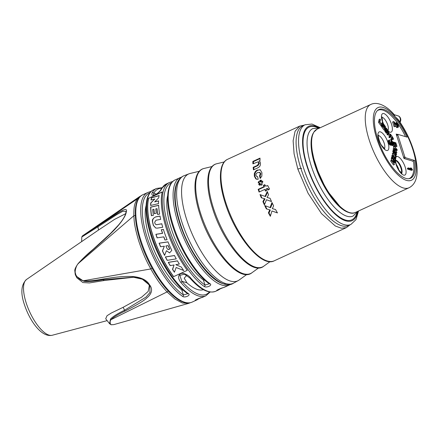 <?xml version="1.0" encoding="UTF-8"?>
<svg xmlns="http://www.w3.org/2000/svg" width="439" height="439" viewBox="0 0 439 439"><rect width="100%" height="100%" fill="white"/><g stroke="black" fill="none" stroke-linecap="round" stroke-linejoin="round"><path stroke-width="0.66" d="M313.303 158.567L313.753 159.319M317.671 171.347L317.858 172.653M350.915 224.422L348.462 225.547A54.842 20.364 -114.7 0 1 300.781 168.159A54.842 20.364 65.3 0 1 302.625 125.9L305.078 124.769A54.842 20.364 65.3 0 0 303.234 167.034A54.842 20.364 -114.7 0 0 350.915 224.422L355.952 219.648L358.542 210.983M394.474 114.941C387.577 106.611 377.792 100.943 370.692 104.515L317.046 129.198A45.826 17.017 65.3 0 0 312.919 154.726L313.177 156.772A45.387 16.858 65.3 0 0 318.313 172.884M312.749 155.038L312.919 154.726L313.325 156.465A45.826 17.017 65.3 0 0 318.527 172.768L319.049 174.777A45.447 16.88 65.3 0 0 348.566 212.256M318.527 172.768L319.279 174.645A45.826 17.017 65.3 0 0 355.343 212.46C346.843 217.3 328.893 198.691 319.032 174.771L313.177 156.772M313.325 156.465L313.117 156.696L312.716 154.983M394.189 114.678L395.051 116.571L398.178 119.578C406.07 130.564 411.733 142.68 415.162 155.933C416.765 162.397 417.39 168.186 417.05 173.29C416.529 180.511 413.845 185.346 408.994 187.777A45.826 17.017 -114.7 0 1 369.155 139.827A45.826 17.017 65.3 0 1 370.692 104.515M397.937 134.334L397.816 134.921L404.824 156.871L405.384 157.667L414.548 160.465A37.82 14.048 -114.7 0 1 410.558 178.25A37.82 14.048 -114.7 0 1 381.99 149.759A37.82 14.048 -114.7 0 1 378.945 109.53A37.82 14.048 -114.7 0 1 407.101 137.133L397.833 134.339M400.055 122.234A4.363 4.363 0 0 0 398.683 116.072A3.391 0.988 162.3 0 0 398.486 115.989L394.26 114.7M414.548 160.465L412.858 161.212M405.197 136.551A1.163 0.434 65.3 0 0 404.939 135.404A37.529 13.938 65.3 0 0 378.089 110.244A37.529 13.938 65.3 0 0 377.337 110.666M408.643 178.733A37.529 13.938 65.3 0 0 409.455 178.437A37.529 13.938 65.3 0 0 413.67 162.765A1.163 0.434 65.3 0 0 412.715 161.135L403.968 158.463L396.187 134.071L397.542 134.488M395.479 126.405L394.079 126.728L392.554 121.954L393.953 121.63L397.657 126.35L397.992 126.218L397.904 125.23L396.598 122.558L398.195 124.961L398.535 126.739L397.91 127.145L394.293 122.695L395.479 126.405L395.062 126.278L393.536 121.504M398.371 127.167L396.927 127.601L395.276 125.768M396.861 125.483L395.616 123.013L396.598 122.558M391.725 144.76L390.452 145.243L389.486 144.59L388.603 143.004L388.213 140.612L389.574 139.915L389.706 141.753L390.886 144.025L391.473 143.965L391.171 142.318L392.351 144.113L393.108 144.343L392.85 142.829L391.714 140.689L392.932 142.137L393.607 144.261L393.443 145.166L392.603 144.908L391.846 143.959L391.725 144.76L391.094 144.689L389.58 142.549L389.157 140.985L389.366 139.97M393.443 145.166L392.17 145.649L391.259 144.974M391.445 142.401L390.732 141.138L391.714 140.689M391.912 143.427L391.555 142.565M390.403 143.487L390.189 142.768L391.171 142.318M412.539 169.904L411.557 170.354L407.617 169.147L407.365 168.356L408.341 167.901L411.612 168.9L410.772 167.928L411.442 168.132L412.539 169.904L408.599 168.697L408.341 167.901M380.103 119.029L379.12 119.485L378.517 122.333L380.58 125.258L381.562 124.802L379.922 122.004L380.448 119.518L380.103 119.029L379.499 121.883L381.562 124.802M382.627 122.607L382.018 125.455L382.364 125.944L382.973 123.096L382.627 122.607L381.645 123.063L381.42 124.127M381.239 124.95L381.036 125.905L381.381 126.394L382.364 125.944M382.045 126.086L381.837 127.041L383.895 129.971L384.877 129.521L383.242 126.717L383.45 125.752L384.937 127.87L385.014 127.508L383.527 125.389L383.697 124.605L385.415 127.047L385.491 126.684L383.434 123.754L382.819 126.591L384.877 129.521M385.914 129.615L387.05 131.722L388.032 131.272L387.873 130.323L386.331 128.117L385.881 128.1L385.552 129.214L385.974 131.014L387.319 132.776L387.725 132.644L385.969 130.372L386.095 128.808L386.803 129.033L388.032 131.272M385.881 128.1L384.751 128.868M385.552 129.214L384.569 129.67L384.998 131.464L386.336 133.226L387.599 132.863M388.29 134.548L389.289 136.002L388.97 137.286L389.311 137.78L390.293 137.33L390.979 134.597L390.639 134.098L390.359 135.201L388.767 132.885L389.047 131.777L388.702 131.283L388.021 134.016L388.361 134.515L388.68 133.231L390.271 135.552L389.953 136.831L390.293 137.33M388.702 131.283L387.719 131.733L387.555 132.402M387.417 132.946L387.039 134.466L387.379 134.965L388.361 134.515M391.632 135.547L392.428 137.193L391.637 139.377L391.972 139.893L392.762 137.714L393.651 139.103L391.632 135.547L390.573 136.211M391.539 135.805L390.562 136.255L391.445 137.648L390.661 139.827L390.99 140.348L391.972 139.893M392.301 138.982L392.669 139.558L393.651 139.103M394.568 145.896L394.913 146.121L395.896 145.671L395.067 143.087L395.726 143.284L396.977 146.357L395.835 142.779L393.47 142.06L394.617 145.644L394.919 145.732L393.964 142.752L394.765 142.993L395.896 145.671M395.429 145.885L395.994 146.813L396.977 146.357M393.349 145.21L393.635 146.094L394.919 145.732M394.425 146.187L396.818 149.737L394.206 148.256L394.14 148.859L396.933 152.465L394.601 148.997L397.152 150.396L397.218 149.798L394.425 146.187L393.443 146.637L393.404 147.038L394.452 148.398M394.206 148.256L393.223 148.706L393.157 149.309L393.75 150.078M394.398 150.912L395.144 151.872M395.929 150.714L397.152 150.396M395.841 153.979L394.793 154.797L395.468 155.121L396.45 154.665L396.62 154.138L395.638 151.856L395.199 151.856L394.924 152.552L394.398 152.207L394.233 150.676L394.738 150.758L394.804 150.39L394.227 149.902L393.882 150.187L394.057 152.048L395.1 153.184L395.539 152.404L395.879 152.569L396.269 153.65L395.775 154.347L396.45 154.665M393.997 149.962L392.9 150.637L393.075 152.498L393.838 153.557L395.1 153.184M395.029 153.216L395.259 154.243M393.333 153.035L395.715 156.86L395.813 158.232L396.274 155.955L395.983 155.543L395.786 156.498L393.333 153.035L392.351 153.485L394.727 157.338M392.932 157.096L393.009 158.298M394.217 158.923L394.118 159.878M392.96 154.824L392.504 156.959L392.856 157.458L393.234 155.68L394.167 157.008L393.838 158.55L394.189 159.044L394.518 157.508L395.281 158.583L394.902 160.361L395.248 160.861L395.704 158.726L392.96 154.824L391.978 155.28L391.747 157.733M392.4 157.436L395.067 161.695L392.4 157.436L391.418 157.886L391.572 158.561M392.225 158.259L394.54 162.024L391.824 160.087L391.703 160.619L394.447 164.532L392.192 160.85L394.848 162.704L394.968 162.172L392.225 158.259L391.165 159.066L391.939 160.169M391.824 160.087L390.842 160.542L390.726 161.069L393.47 164.982L394.447 164.532M393.756 163.072L394.848 162.704M395.61 160.559A7.271 2.7 -114.7 0 1 400.132 166.041A7.271 2.7 -114.7 0 1 401.356 173.043M397.679 126.361L397.992 126.218M397.421 126.147L398.03 125.867M396.988 125.653L397.904 125.23M396.752 125.153L397.734 124.703M396.455 124.462L397.438 124.012M396.165 124.017L397.147 123.562M395.83 123.672L396.807 123.222M397.097 127.65L398.08 127.2M396.927 127.601L397.91 127.145M396.549 127.365L397.531 126.915M396.214 127.025L397.196 126.569M394.079 126.728L395.062 126.278M389.19 144.14L390.172 143.69M389.486 144.59L390.469 144.135M388.855 143.558L389.837 143.109M388.603 143.004L389.58 142.549M388.263 141.94L389.245 141.49M388.175 141.435L389.157 140.985M388.175 140.957L389.157 140.507M388.213 140.612L389.195 140.162M391.16 144.107L391.473 143.965M390.798 143.948L391.511 143.619M390.359 143.301L391.341 142.851M392.795 144.486L393.108 144.343M392.537 144.277L393.146 143.997M392.093 143.789L393.02 143.361M391.868 143.284L392.85 142.829M391.572 142.593L392.554 142.143M391.281 142.143L392.257 141.693M390.94 141.802L391.923 141.353M392.17 145.649L393.152 145.194M392 145.594L392.982 145.144M391.621 145.358L392.603 144.908M391.286 145.018L392.268 144.568M390.452 145.243L391.434 144.793M390.117 145.139L391.094 144.689M389.821 144.93L390.803 144.48M407.617 169.147L408.599 168.697M409.834 168.356L410.772 167.928M378.517 122.333L379.499 121.883M381.036 125.905L382.018 125.455M381.837 127.041L382.819 126.591M382.764 124.067L383.434 123.754M384.871 127.299L385.415 127.047M384.268 128.177L384.937 127.87M386.336 133.226L387.319 132.776M386.079 133.017L387.061 132.567M385.782 132.666L386.764 132.216M385.266 131.93L386.249 131.48M384.998 131.464L385.974 131.014M384.794 131.014L385.777 130.564M384.619 130.449L385.601 129.999M384.559 130.048L385.541 129.598M384.773 128.77L385.755 128.32M386.71 131.234L387.692 130.778M386.693 130.97L387.675 130.52M386.55 130.608L387.533 130.153M386.336 130.218L387.313 129.768M385.958 129.417L386.803 129.033M386.057 128.995L386.561 128.764M387.039 134.466L388.021 134.016M389.848 134.46L390.639 134.098M388.97 137.286L389.953 136.831M389.289 136.002L390.271 135.552M390.661 139.827L391.637 139.377M391.445 137.648L392.428 137.193M393.635 146.094L394.617 145.644M392.987 142.285L393.47 142.06M395.693 146.719L396.675 146.269M395.21 143.52L395.726 143.284M394.612 146.033L395.594 145.578M394.134 143.284L394.765 142.993M393.404 147.038L394.381 146.588M396.302 152.756L396.933 152.465M393.157 149.309L394.14 148.859M394.793 154.797L395.775 154.347M395.287 154.1L396.269 153.65M395.259 153.837L396.241 153.381M395.177 153.485L396.159 153.035M395.287 153.057L395.994 152.728M395.396 152.788L395.879 152.569M393.838 153.557L394.82 153.101M393.58 153.354L394.562 152.898M393.289 152.942L394.271 152.492M393.075 152.498L394.057 152.048M392.889 151.927L393.865 151.471M392.812 151.515L393.794 151.065M392.812 151.131L393.794 150.676M392.9 150.637L393.882 150.187M394.173 151.016L394.738 150.758M394.227 150.72L394.546 150.572M394.71 152.536L395.023 152.388M394.469 152.306L395.095 152.02M395.248 155.121L396.23 154.671M394.979 154.978L395.962 154.528M395.468 158.386L395.813 158.232M395.177 157.974L395.517 157.815M394.732 157.31L395.715 156.86M392.274 153.848L393.256 153.392M395.325 155.845L395.983 155.543M392.526 157.612L392.856 157.458M391.522 157.414L392.504 156.959M394.919 161.014L395.248 160.861A10.185 3.781 65.3 0 0 403.584 175.095A10.185 3.781 65.3 0 0 405.224 167.221A10.185 3.781 65.3 0 0 397.663 156.536A10.185 3.781 65.3 0 0 396.121 156.712M394.568 160.515L394.902 160.361M394.299 159.033L395.281 158.583M393.695 159.275L394.189 159.044M393.344 158.775L393.838 158.55M393.19 157.458L394.167 157.008M391.341 158.238L392.323 157.788M394.738 161.848L395.067 161.695M391.165 159.066L392.142 158.616M390.726 161.069L391.703 160.619M398.502 169.465A7.271 2.7 65.3 0 0 396.472 165.053M396.214 164.235A7.858 2.919 -114.7 0 1 398.958 170.195M186.784 275.302L184.215 278.172L186.954 282.82A52.515 19.503 65.3 0 0 203.389 289.669M167.698 195.613A52.515 19.503 65.3 0 0 171.27 228.538A52.515 19.503 65.3 0 0 203.4 279.989L204.953 280.334M146.105 205.545A52.515 19.503 65.3 0 0 149.672 238.476A52.515 19.503 65.3 0 0 181.801 289.921L183.354 290.272M201.397 297.653A1.163 1.076 76.9 0 1 201.205 297.719L202.977 297.115A59.062 21.934 65.3 0 1 201.397 297.653C199.712 297.9 193.61 300.704 195.509 300.364A59.062 21.934 -114.7 0 0 197.084 299.826L192.178 302.081A59.062 21.934 65.3 0 1 184.671 302.246A59.062 21.934 65.3 0 1 143.899 248.94A59.062 21.934 65.3 0 1 142.812 194.768L147.723 192.512A59.062 21.934 -114.7 0 0 146.406 240.067A59.062 21.934 -114.7 0 0 182.64 296.435A1.163 0.916 -55.2 0 0 183.42 294.992L181.801 289.921M221.031 288.341L218.682 289.888A59.062 21.934 -114.7 0 1 217.102 290.431C215.209 290.772 221.305 287.968 222.99 287.721A1.163 1.076 76.9 0 1 222.803 287.786L224.57 287.183A59.062 21.934 65.3 0 1 222.99 287.721M217.102 290.431A1.163 1.076 -103.1 0 0 217.662 289.806M190.674 277.991A1.163 0.669 139 0 1 189.813 277.969C199.954 289.499 208.596 293.927 215.736 291.244A59.062 21.934 65.3 0 1 208.234 291.408A59.062 21.934 65.3 0 1 190.674 277.991C188.265 274.704 182.212 272.109 180.308 273.963C177.855 275.769 178.042 278.617 180.857 282.507A1.163 0.669 -41 0 0 181.85 281.262L179.847 275.363L184.44 274.177M162.018 188.199C159.445 194.049 150.1 198.346 152.201 192.716A1.163 1.043 29.2 0 1 153.754 193.237L153.601 195.053C154.945 195.284 156.992 194.016 159.736 191.239L161.574 188.605L166.376 183.93A59.062 21.934 65.3 0 0 162.018 188.199A1.163 1.043 -150.8 0 0 161.574 188.605M181.587 177.082L175.21 179.869A59.062 21.934 65.3 0 0 173.893 227.424A59.062 21.934 65.3 0 0 210.127 283.792C212.613 285.312 206.517 288.116 204.239 286.502A1.163 0.916 -55.2 0 0 205.018 285.059A57.899 21.5 -114.7 0 1 169.185 228.873A57.899 21.5 -114.7 0 1 171.49 182.898M171.237 181.949L172.845 181.433M152.201 192.716A59.062 21.934 -114.7 0 1 156.558 188.446L153.612 189.802A59.062 21.934 65.3 0 0 152.295 237.356A59.062 21.934 65.3 0 0 188.529 293.724C191.02 295.249 184.923 298.054 182.64 296.435M149.639 191.881L151.246 191.366M148.497 198.192A59.062 21.934 -114.7 0 0 173.548 276.669L187.288 270.347A59.062 21.934 -114.7 0 1 162.243 191.87L148.695 198.252A58.771 21.824 -114.7 0 0 173.657 276.619M170.897 182.037A1.163 1.076 76.9 0 1 172.039 182.234M210.127 283.792A1.163 0.916 124.8 0 1 209.266 283.759C196.057 274.863 180.445 250.296 172.922 226.776C165.316 203.718 165.81 183.963 175.21 179.869M209.304 283.786L205.018 285.059L203.4 279.989M187.705 293.718L183.42 294.992A57.899 21.5 -114.7 0 1 147.592 238.805A57.899 21.5 -114.7 0 1 149.891 192.836M149.304 191.969A1.163 1.076 76.9 0 1 149.49 191.903L151.263 191.349M149.507 191.903A1.163 1.076 76.9 0 1 150.445 192.167M188.529 293.724A1.163 0.916 124.8 0 1 187.672 293.696C174.459 284.801 158.852 260.228 151.329 236.714C143.718 213.656 144.217 193.895 153.612 189.802M141.193 195.728L139.624 196.595L137.33 198.856C134.279 204.13 133.818 206.462 133.813 215.79C134.213 219.204 133.571 223.78 138.751 241.066C144.843 259.158 148.843 265.008 150.78 268.948C157.458 280.477 159.681 283.583 167.034 291.924L174.947 299.036L182.328 302.987L188.759 303.327L190.378 302.696M188.759 303.327L113.783 324.63L111.638 324.734C110.085 325.096 109.454 320.865 111.16 319.597C113.383 317.238 118.025 314.39 125.093 311.048C137.204 304.814 144.453 300.441 146.835 297.933C149.814 295.398 154.276 290.536 149.353 284.571C145.775 278.145 136.101 276.488 130.334 276.449C124.16 276.367 117.948 276.592 102.512 279.133C94.385 280.554 87.778 281.454 83.64 280.708C81.281 281.048 75.415 276.087 75.684 273.92C74.059 271.582 76.77 264.536 78.219 263.718C84.25 256.996 83.394 258.286 93.09 249.61C105.283 238.871 112.971 231.627 116.154 227.885C119.781 224.126 125.806 216.405 126.234 212.13C127.886 207.148 122.459 210.358 118.563 212.602L82.411 235.919L81.769 237.011L81.649 241.609M125.631 213.705L114.502 219.412L98.506 230.036L97.941 226.826L81.769 237.011M126.026 211.307L122.722 211.318L116.955 214.501L97.941 226.826A1.163 0.664 -124.3 0 1 97.979 226.085M83.931 235.759A1.163 0.944 -117.5 0 1 84.178 235.052L137.33 198.856A1.163 1.059 -143.9 0 1 138.422 198.757M78.142 263.614L133.813 215.79A1.163 0.807 178 0 1 135.294 215.703M149.353 284.571A1.163 0.483 -35.3 0 1 148.744 284.527A1.163 0.483 -35.3 0 1 148.728 284.494L142.395 279.209L133.22 277.185L102.973 279.725C94.802 281.125 88.14 282.025 83.772 281.256A1.163 0.395 -80 0 1 83.64 280.708L150.78 268.948L152.092 268.163M83.772 281.256L75.859 275.917L75.228 274.391A1.163 0.34 -17.7 0 1 75.223 274.375A1.163 0.34 -17.7 0 1 75.684 273.92M133.796 277.228L104.213 280.51L89.402 282.935L82.9 282.562L76.82 277.783L75.223 274.375L74.811 270.671C74.652 269.376 75.755 267.022 78.115 263.609C82.537 258.708 87.542 253.956 93.128 249.352A1.163 0.39 49.1 0 0 93.09 249.61M113.778 324.63L111.089 324.739L109.558 323.697L105.7 318.758L107.017 315.745L111.297 313.034L123.161 307.289L141.594 297.192L148.173 291.436L149.359 285.454M109.558 323.697L110.518 319.054C112.839 316.568 117.52 313.627 124.561 310.236L146.017 297.121L149.973 292.506L149.842 286.316L148.766 284.554M133.22 277.185L133.215 277.185C139.317 277.08 144.491 279.528 148.744 284.527L149.836 286.31M110.518 319.054A1.163 0.851 39.6 0 0 111.16 319.597L167.034 291.924A1.163 0.719 137 0 0 168.115 290.876M199.355 171.248L190.082 173.487A58.799 21.835 65.3 0 0 189.083 173.795A58.799 21.835 65.3 0 0 186.591 219.319A58.799 21.835 -114.7 0 0 238.212 280.598L233.608 283.106C220.191 292.72 191.108 259.114 180.061 222.814C176.165 210.5 174.579 199.943 175.304 191.141C176.198 182.734 179.161 177.57 184.182 175.655A59.155 21.966 65.3 0 0 181.68 221.454A59.155 21.966 65.3 0 0 233.608 283.106M246.833 274.457L239.096 280.044A58.799 21.835 -114.7 0 1 238.212 280.598M297.867 169.152L308.024 193.165L321.485 213.601L335.297 225.986L341.372 228.225L346.437 227.605L274.282 260.793A55.863 20.743 65.3 0 1 225.712 202.341A55.863 20.743 65.3 0 1 227.594 159.297L299.744 126.103L295.079 131.234L293.131 140.798L294.092 153.859L297.867 169.152A2.908 0.851 162.3 0 1 301.637 168.422M262.901 201.6A55.863 20.743 -114.7 0 0 264.41 204.925L266.446 199.75L271.532 201.539A55.863 20.743 -114.7 0 1 270.045 198.258L267.055 197.468L268.553 194.735A55.863 20.743 -114.7 0 1 267.269 191.47L265.03 196.403L260.025 194.565A55.863 20.743 -114.7 0 0 261.287 197.78L264.997 198.829L263.449 201.77L262.901 201.6L264.454 198.664M269.733 209.847L268.41 212.855A55.863 20.743 -114.7 0 0 270.347 216.312L271.933 210.994L277.459 212.926A55.863 20.743 -114.7 0 1 275.544 209.507L272.334 208.651L273.629 205.858A55.863 20.743 -114.7 0 1 271.971 202.478L270.111 207.526L264.712 205.567A55.863 20.743 -114.7 0 0 266.336 208.893L270.32 210.023L269.008 213.036A54.699 20.315 -114.7 0 0 270.517 215.714M268.448 190.038L267.856 188.655L266.264 188.748A55.863 20.743 -114.7 0 0 266.879 190.438L265.452 191.097A55.863 20.743 -114.7 0 1 264.838 189.407L259.098 192.046A55.863 20.743 -114.7 0 1 258.165 189.346L263.905 186.707A55.863 20.743 -114.7 0 1 263.444 185.307L264.871 184.649A55.863 20.743 -114.7 0 0 265.332 186.048L267.834 185.779L269.551 189.121L267.916 189.873L267.258 188.452M267.966 185.746L267.439 185.582L267.834 185.779M253.16 167.347L257.441 165.377L258.769 163.143L258.061 161.848L252.902 163.857A55.863 20.743 -114.7 0 1 252.842 161.42L260.003 158.122A55.863 20.743 -114.7 0 0 260.064 160.493L259.01 160.976L260.075 161.755L260.47 163.198L260.343 165.042L259.63 166.584L257.94 167.797L253.462 169.855A55.863 20.743 -114.7 0 1 253.16 167.347L253.742 167.522A54.699 20.315 -114.7 0 0 253.972 169.619M257.441 165.377L258.017 165.558L259.356 163.319L258.664 162.029L258.044 161.843L258.626 162.018M260.579 178.113A54.699 20.315 -114.7 0 1 260.075 175.99L260.854 173.74L259.965 172.527L257.72 172.565C256.338 173.158 255.756 174.129 255.981 175.479L256.875 176.604L257.594 176.659A55.863 20.743 -114.7 0 0 258.22 179.266L256.639 179.266L255.778 178.827L254.335 176.176L254.313 173.592L255.372 171.44L257.177 170.063L260.289 169.904L261.929 172.741L261.847 176.143L260.168 178.432A55.863 20.743 -114.7 0 1 259.537 175.825L260.316 173.575L259.334 172.329L259.784 172.472M260.343 169.849L259.789 169.679L260.289 169.904M258.582 181.521L259.883 181.856L259.932 180.292L261.167 180.226L261.128 181.735L262.363 181.159A55.863 20.743 -114.7 0 0 262.72 182.394L261.474 182.964L262.303 184.117L261.309 185.077L260.492 183.946L259.69 185.198L258.686 184.501L259.564 183.162L258.176 182.827L258.582 181.521L260.409 182.015L260.464 180.451L261.699 180.385M258.017 165.558L253.742 167.522M252.842 161.42L253.468 161.612A54.699 20.315 -114.7 0 0 253.49 163.582M260.009 158.605L253.468 161.612M256.892 179.326L256.31 178.986L254.872 176.341L254.861 173.756L255.926 171.611L257.731 170.233L260.058 169.783M256.875 176.604L257.627 176.818M261.836 185.236L260.492 183.946M261.128 181.735L261.655 181.894L262.89 181.318M258.703 182.986L259.109 181.68M260.212 185.357L259.213 184.66L260.091 183.326L259.564 183.162M259.537 175.825L260.075 175.99M258.686 184.501L259.213 184.66M259.883 181.856L260.409 182.015M259.932 180.292L260.464 180.451M267.055 197.468L270.056 198.285M266.446 199.75L271.516 201.512M264.624 204.365A54.699 20.315 -114.7 0 1 263.449 201.77M261.82 197.929A54.699 20.315 -114.7 0 1 260.574 194.768M265.03 196.403L265.568 196.568L267.543 192.189M270.111 207.526L270.687 207.702L272.323 203.208M266.901 209.052A54.699 20.315 -114.7 0 1 265.288 205.776M277.443 212.893L271.933 210.994M275.56 209.535L272.334 208.651M265.831 185.818L266.358 185.977L265.332 186.048M264.986 185L263.971 185.467A54.699 20.315 -114.7 0 0 264.432 186.866L258.692 189.505A54.699 20.315 -114.7 0 0 259.504 191.859M265.853 190.91A54.699 20.315 -114.7 0 1 265.365 189.566L264.838 189.407M267.197 188.721L267.785 188.616M266.358 185.977L267.697 185.692M268.41 212.855L269.008 213.036M258.165 189.346L258.692 189.505M263.905 186.707L264.432 186.866M263.444 185.307L263.971 185.467M162.2 192.035L148.695 198.252M167.067 248.523L168.126 249.637L169.619 249.045A58.771 21.824 -114.7 0 1 168.055 245.631L165.915 245.95A58.771 21.824 -114.7 0 0 167.067 248.523M154.649 201.891L158.737 197.83A58.771 21.824 -114.7 0 1 159.033 195.585L151.389 197.819A58.771 21.824 -114.7 0 0 150.994 200.025L154.83 198.966L150.703 202.983A58.771 21.824 -114.7 0 0 150.621 205.485L158.55 203.603A58.771 21.824 -114.7 0 1 158.55 200.914L154.649 201.891L158.709 200.963M157.656 214.495A58.771 21.824 -114.7 0 1 156.899 208.629L155.768 208.871A58.771 21.824 -114.7 0 0 156.284 213.294L154.314 213.683A58.771 21.824 -114.7 0 1 153.826 209.288L152.701 209.529A58.771 21.824 -114.7 0 0 153.37 215.319L151.395 215.703A58.771 21.824 -114.7 0 1 150.632 207.115L158.622 205.293A58.771 21.824 -114.7 0 0 159.637 214.117L157.656 214.495M156.564 224.631L155.911 224.592L155 223.577A58.771 21.824 -114.7 0 1 154.687 222.238L155.999 220.213L160.685 219.385A58.771 21.824 -114.7 0 1 159.988 216.065L155.867 216.828C153.057 218.156 151.932 219.813 152.498 221.805A58.771 21.824 -114.7 0 0 153.337 225.437L155.708 228.017L157.343 228.115L162.737 227.254A58.771 21.824 -114.7 0 1 161.761 223.769L156.696 224.675L161.892 223.808M161.316 229.69A58.771 21.824 -114.7 0 0 162.485 233.29L155.889 234.305A58.771 21.824 -114.7 0 0 157.096 237.867L163.747 236.862A58.771 21.824 -114.7 0 0 164.954 240.023L167.078 239.705A58.771 21.824 -114.7 0 1 163.385 229.367L161.448 229.729L163.517 229.405M171.808 250.4L169.564 252.869L166.414 250.729L164.576 255.416A58.771 21.824 -114.7 0 1 162.414 250.921L164.351 246.186L160.57 246.756A58.771 21.824 -114.7 0 1 159.094 243.179L167.95 241.851A58.771 21.824 -114.7 0 0 171.808 250.4M167.155 260.349A58.771 21.824 -114.7 0 1 165.349 256.947L174.426 255.514A58.771 21.824 -114.7 0 0 176.269 258.867L167.155 260.349M170.173 265.622A58.771 21.824 -114.7 0 1 168.269 262.352L177.411 260.837A58.771 21.824 -114.7 0 0 179.353 264.042L175.803 264.657L181.252 267A58.771 21.824 -114.7 0 0 183.661 270.506L176.149 267.499L174.426 272.251A58.771 21.824 -114.7 0 1 172.483 269.332L174.074 264.958L170.173 265.622M168.208 249.659L169.756 249.089A58.48 21.72 -114.7 0 1 168.192 245.67L168.055 245.631M151.186 199.975A58.48 21.72 -114.7 0 1 151.576 197.879L159.214 195.64M150.78 205.447A58.48 21.72 -114.7 0 1 150.868 203.032L154.83 198.966M151.526 215.675A58.48 21.72 -114.7 0 1 150.786 207.164L158.77 205.342M154.446 213.656A58.48 21.72 -114.7 0 1 153.974 209.332L153.826 209.288M157.782 214.473A58.48 21.72 -114.7 0 1 157.041 208.673L156.899 208.629M155.977 224.614L156.696 224.675M155.79 228.039L153.469 225.476A58.48 21.72 -114.7 0 1 152.635 221.849C152.437 219.308 153.573 217.645 156.043 216.861L160.125 216.109M157.211 237.85A58.48 21.72 -114.7 0 1 156.015 234.349L162.617 233.328A58.48 21.72 -114.7 0 1 161.448 229.729M165.069 240.007A58.48 21.72 -114.7 0 1 163.879 236.901L163.747 236.862M160.679 246.74A58.48 21.72 -114.7 0 1 159.225 243.217L168.088 241.894M164.625 255.278A58.48 21.72 -114.7 0 1 162.556 250.96L164.351 246.186M169.63 252.891L166.414 250.729M167.27 260.332A58.48 21.72 -114.7 0 1 165.498 256.991L174.574 255.558M174.475 272.12A58.48 21.72 -114.7 0 1 172.653 269.387L174.074 264.958M183.848 270.561L176.149 267.499M170.294 265.6A58.48 21.72 -114.7 0 1 168.422 262.401L177.57 260.887M195.503 300.364A1.163 1.076 -103.1 0 0 196.063 299.744M349.762 212.745A45.239 16.803 -114.7 0 1 314.933 164.971A45.239 16.803 65.3 0 1 313.194 133.242M353.027 216.081A48.153 17.884 -114.7 0 1 311.163 165.695A48.153 17.884 65.3 0 1 312.782 128.594L319.543 128.045A51.934 19.289 65.3 0 0 307.004 166.304A51.934 19.289 -114.7 0 0 335.764 214.742A51.934 19.289 -114.7 0 0 357.845 211.307L353.027 216.081M317.759 127.771A51.061 18.965 65.3 0 0 307.399 166.425A51.061 18.965 -114.7 0 0 334.595 213.069A51.061 18.965 -114.7 0 0 356.891 212.844M376.689 138.373A40.004 14.855 65.3 0 0 413.543 178.624A40.004 14.855 65.3 0 0 395.051 116.571A40.004 14.855 65.3 0 0 375.96 109.157A40.004 14.855 65.3 0 0 376.689 138.373M399.753 121.79A4.363 3.847 -73 0 0 400.11 118.118A4.363 3.847 107 0 0 398.486 115.989M405.384 157.667L403.924 158.32M404.824 156.871L403.633 157.403M396.636 135.497L397.816 134.921M380.432 131.892A10.185 3.781 65.3 0 0 378.797 139.767A10.185 3.781 65.3 0 0 386.353 150.451A10.185 3.781 65.3 0 0 387.988 142.576A10.185 3.781 65.3 0 0 380.432 131.892M389.031 131.76A10.185 3.781 65.3 0 0 389.876 132.144A10.185 3.781 65.3 0 0 391.517 124.27A10.185 3.781 65.3 0 0 383.955 113.586A10.185 3.781 65.3 0 0 382.819 122.882M382.945 123.205A10.185 3.781 65.3 0 0 383.22 123.858M384.976 127.25A10.185 3.781 65.3 0 0 385.612 128.226M388.043 131.031A10.185 3.781 65.3 0 0 388.477 131.387M387.9 130.284A7.271 2.7 -114.7 0 0 387.116 123.31A7.271 2.7 -114.7 0 0 382.347 117.367A7.271 2.7 65.3 0 0 381.925 117.29M401.608 173.235A7.271 2.7 -114.7 0 0 400.823 166.266A7.271 2.7 -114.7 0 0 396.055 160.317A7.271 2.7 65.3 0 0 395.632 160.246M384.377 148.591A7.271 2.7 -114.7 0 0 383.593 141.616A7.271 2.7 -114.7 0 0 378.824 135.673A7.271 2.7 65.3 0 0 378.402 135.596M210.149 292.023L205.918 295.76A59.062 21.934 -114.7 0 1 198.417 295.924A59.062 21.934 -114.7 0 1 180.857 282.507M180.116 177.608A59.062 21.934 65.3 0 0 181.203 231.781A59.062 21.934 65.3 0 0 221.975 285.087A59.062 21.934 65.3 0 0 229.482 284.922L224.57 287.183M186.954 282.82L181.85 281.262A57.899 21.5 65.3 0 0 209.419 291.913M204.239 286.502A59.062 21.934 -114.7 0 1 168 230.135A59.062 21.934 -114.7 0 1 169.317 182.575L166.376 183.93M52.219 335.264C41.414 337.717 29.638 320.679 24.403 304.573C20.424 292.956 21.138 284.582 26.543 279.451A30.779 11.43 65.3 0 0 26.148 302.806A30.779 11.43 -114.7 0 0 52.219 335.264L107.154 320.618M93.266 249.314A1.163 0.39 49.1 0 0 93.128 249.352L110.617 233.367L118.371 225.196C124.55 217.974 125.51 214.49 125.9 212.635A1.163 0.966 11.7 0 1 126.234 212.13M102.512 279.133A1.163 0.565 -99.6 0 0 102.973 279.725L104.213 280.51M125.093 311.048A1.163 0.702 63.5 0 1 124.561 310.236L123.161 307.289M111.089 324.739A1.163 1.026 -73 0 0 111.638 324.734M161.755 188.293A57.899 21.5 65.3 0 0 153.754 193.237L156.558 194.093M177.976 181.34A57.899 21.5 65.3 0 0 185.011 237.038A57.899 21.5 65.3 0 0 222.617 283.578A57.899 21.5 65.3 0 0 225.256 284.121M200.596 213.316A57.531 21.363 65.3 0 0 251.964 272.729C239.387 283.314 210.704 249.473 199.827 213.908C192.222 190.433 193.489 170.798 204.003 168.472A57.531 21.363 65.3 0 0 200.596 213.316M213.327 207.812A56.516 20.99 65.3 0 0 263.784 266.177C251.415 276.581 223.242 243.343 212.558 208.404C205.084 185.34 206.33 166.052 216.674 163.763A56.516 20.99 65.3 0 0 213.327 207.812M258.769 163.143L259.356 163.319M260.316 173.575L260.854 173.74M255.778 178.827L256.31 178.986M254.335 176.176L254.872 176.341M254.313 173.592L254.861 173.756M255.372 171.44L255.926 171.611M257.177 170.063L257.731 170.233M267.653 188.995L268.18 189.16M340.543 207.224L326.292 189.632L315.153 165.141L311.503 147.597L311.388 143.833M305.078 124.769L311.981 124.056L320.245 127.722M408.994 187.777L355.343 212.46M312.716 154.978C311.114 147.049 310.955 140.672 312.233 135.849L313.737 132.254L317.046 129.198M396.483 135.003L397.811 134.35M378.089 110.244L377.491 110.518M409.455 178.437L408.857 178.717M388.274 130.493L387.829 130.229M385.848 128.117L385.19 127.151M383.406 123.771L382.55 121.427L382.007 116.873M401.981 173.443L398.93 170.151C396.598 167.264 395.084 160.186 395.715 159.823M384.751 148.799L381.694 145.507C379.362 142.62 377.853 135.541 378.484 135.179M218.682 289.888L215.736 291.244M205.918 295.76L202.977 297.115M217.321 289.981L222.803 287.786M169.317 182.575L172.862 181.417M149.49 191.903L147.723 192.512M192.178 302.081C189.774 303.162 187.047 303.234 183.996 302.301C172.609 299.074 157.222 280.472 147.005 258.11C133.61 229.537 130.981 199.575 142.812 194.768M139.624 196.595L82.411 235.919M26.543 279.451L99.241 229.526M125.9 212.635L126.026 211.313M162.145 187.667L156.558 188.446M229.482 284.922L230.837 284.154M189.083 173.795L184.182 175.655M258.686 267.878L251.964 272.729M212.07 166.524L204.003 168.472M270.1 261.617L263.784 266.177M224.247 161.936L216.674 163.763M227.594 159.297C218.792 163.138 218.205 181.373 225.13 202.851C235.282 235.897 261.419 267.955 274.282 260.793M346.437 227.605L350.113 224.79M304.276 125.142L299.744 126.103M267.247 188.452L267.774 188.611M184.413 274.172L189.807 277.958M195.723 299.919L201.205 297.719M199.438 298.279L197.084 299.826"/></g></svg>
